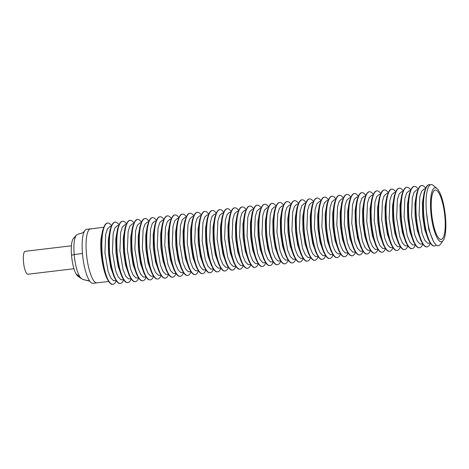 <?xml version="1.0" encoding="UTF-8"?>
<svg xmlns="http://www.w3.org/2000/svg" width="469" height="469" viewBox="0 0 469 469"><rect width="100%" height="100%" fill="white"/><g stroke="black" fill="none" stroke-linecap="round" stroke-linejoin="round"><path stroke-width="0.7" d="M73.967 268.731L27.935 274.224A11.543 2.978 -96.8 0 1 23.45 261.573A11.543 2.978 -96.8 0 1 25.197 251.308L71.423 245.791M86.29 280.368L87.967 280.468M78.053 234.178L76.277 235.245C74.143 238.545 73.445 244.982 74.178 254.538L82.456 253.524A27.184 7.017 83.2 0 1 84.813 230.566A27.184 7.017 83.2 0 1 86.319 229.388A27.184 7.017 83.2 0 1 86.577 229.335L90.511 228.866A27.184 7.017 83.2 0 0 86.566 254.872A27.184 7.017 83.2 0 0 95.993 282.725A27.184 7.017 83.2 0 0 96.96 282.854A27.184 7.017 -96.8 0 1 95.993 282.725A27.184 7.017 -96.8 0 1 86.566 254.872A27.184 7.017 -96.8 0 1 90.511 228.866A27.184 7.017 -96.8 0 1 91.478 229.001M82.456 253.524A27.184 7.017 83.2 0 0 90.441 281.98A27.184 7.017 83.2 0 0 90.763 282.315A27.184 7.017 83.2 0 0 92.053 283.194A27.184 7.017 83.2 0 0 93.02 283.323L108.691 281.453M76.277 235.245L73.058 238.956A19.592 5.059 83.2 0 0 71.523 255.271L74.178 254.538C75.069 264.235 76.928 271.639 79.759 276.751L81.624 278.797L84.719 280.016M71.523 255.271A19.592 5.059 83.2 0 0 75.99 273.878L79.759 276.751M77.883 276.188L76.341 274.482M436.27 244.965A30.778 8.084 -94.8 0 1 434.458 245.967L434.165 245.991A30.778 8.084 -94.8 0 1 433.133 245.832A30.778 8.084 -94.8 0 1 429.786 242.192A30.778 8.084 -94.8 0 1 425.371 189.118A30.778 8.084 -94.8 0 1 429.065 184.651L429.358 184.622A30.778 8.084 -94.8 0 1 430.39 184.78A30.778 8.084 -94.8 0 1 430.425 184.798M434.458 245.967A30.778 8.084 -94.8 0 1 433.432 245.809A30.778 8.084 -94.8 0 1 423.712 214.04A30.778 8.084 -94.8 0 1 429.358 184.622M430.372 243.177A30.778 8.084 -94.8 0 1 426.983 246.858L426.684 246.882A30.778 8.084 -94.8 0 1 425.659 246.729A30.778 8.084 -94.8 0 1 422.305 243.089A30.778 8.084 -94.8 0 1 417.891 190.009A30.778 8.084 -94.8 0 1 421.584 185.542L421.883 185.519A30.778 8.084 -94.8 0 1 422.909 185.671A30.778 8.084 -94.8 0 1 425.67 188.333M426.983 246.858A30.778 8.084 -94.8 0 1 425.952 246.7A30.778 8.084 -94.8 0 1 416.232 214.931A30.778 8.084 -94.8 0 1 421.883 185.519M428.549 243.276L427.576 243.147L424.797 240.239L422.223 233.949L419.075 215.171L419.814 196.933L421.578 191.311L424.052 189.06L425.453 188.89M422.891 244.068A30.778 8.084 -94.8 0 1 419.503 247.749L419.204 247.779A30.778 8.084 -94.8 0 1 418.178 247.62A30.778 8.084 -94.8 0 1 414.825 243.98A30.778 8.084 -94.8 0 1 410.41 190.901A30.778 8.084 -94.8 0 1 414.104 186.433L414.403 186.41A30.778 8.084 -94.8 0 1 415.428 186.568A30.778 8.084 -94.8 0 1 418.19 189.224M419.503 247.749A30.778 8.084 -94.8 0 1 418.471 247.597A30.778 8.084 -94.8 0 1 408.751 215.828A30.778 8.084 -94.8 0 1 414.403 186.41M422.827 243.962L420.095 244.038L417.316 241.136L414.743 234.84L411.594 216.062L412.339 197.83L414.098 192.202L416.572 189.951L417.973 189.781M415.417 244.965A30.778 8.084 -94.8 0 1 412.022 248.646L411.723 248.67A30.778 8.084 -94.8 0 1 410.697 248.511A30.778 8.084 -94.8 0 1 407.344 244.871A30.778 8.084 -94.8 0 1 402.935 191.792A30.778 8.084 -94.8 0 1 406.629 187.324L406.922 187.301A30.778 8.084 -94.8 0 1 407.948 187.459A30.778 8.084 -94.8 0 1 410.715 190.115M412.022 248.646A30.778 8.084 -94.8 0 1 410.996 248.488A30.778 8.084 -94.8 0 1 401.276 216.719A30.778 8.084 -94.8 0 1 406.922 187.301M415.346 244.853L412.614 244.935L409.842 242.027L407.262 235.731L404.114 216.954L404.858 198.721L406.617 193.099L409.097 190.842L410.492 190.678M407.936 245.856A30.778 8.084 -94.8 0 1 404.542 249.537L404.249 249.561A30.778 8.084 -94.8 0 1 403.217 249.402A30.778 8.084 -94.8 0 1 399.864 245.768A30.778 8.084 -94.8 0 1 395.455 192.689A30.778 8.084 -94.8 0 1 399.148 188.221L399.441 188.192A30.778 8.084 -94.8 0 1 400.473 188.35A30.778 8.084 -94.8 0 1 403.234 191.006M404.542 249.537A30.778 8.084 -94.8 0 1 403.516 249.379A30.778 8.084 -94.8 0 1 393.796 217.61A30.778 8.084 -94.8 0 1 399.441 188.192M407.866 245.75L405.14 245.826L402.361 242.919L399.781 236.628L396.633 217.845L397.378 199.612L399.142 193.99L401.616 191.733L403.018 191.569M400.456 246.747A30.778 8.084 -94.8 0 1 397.061 250.428L396.768 250.452A30.778 8.084 -94.8 0 1 395.736 250.299A30.778 8.084 -94.8 0 1 392.389 246.659A30.778 8.084 -94.8 0 1 387.974 193.58A30.778 8.084 -94.8 0 1 391.668 189.113L391.961 189.089A30.778 8.084 -94.8 0 1 392.993 189.247A30.778 8.084 -94.8 0 1 395.754 191.903M397.061 250.428A30.778 8.084 -94.8 0 1 396.035 250.27A30.778 8.084 -94.8 0 1 386.315 218.501A30.778 8.084 -94.8 0 1 391.961 189.089M400.385 246.641L397.659 246.717L394.88 243.81L392.301 237.519L389.153 218.742L389.897 200.503L391.662 194.881L394.136 192.63L395.537 192.46M392.975 247.644A30.778 8.084 -94.8 0 1 389.587 251.325L389.288 251.349A30.778 8.084 -94.8 0 1 388.262 251.191A30.778 8.084 -94.8 0 1 384.908 247.55A30.778 8.084 -94.8 0 1 380.494 194.471A30.778 8.084 -94.8 0 1 384.187 190.004L384.486 189.98A30.778 8.084 -94.8 0 1 385.512 190.138A30.778 8.084 -94.8 0 1 388.273 192.794M389.587 251.325A30.778 8.084 -94.8 0 1 388.555 251.167A30.778 8.084 -94.8 0 1 378.835 219.398A30.778 8.084 -94.8 0 1 384.486 189.98M392.905 247.532L390.179 247.609L387.4 244.707L384.826 238.41L381.678 219.633L382.417 201.4L384.181 195.778L386.655 193.521L388.056 193.351M385.495 248.535A30.778 8.084 -94.8 0 1 382.106 252.216L381.807 252.24A30.778 8.084 -94.8 0 1 380.781 252.082A30.778 8.084 -94.8 0 1 377.428 248.441A30.778 8.084 -94.8 0 1 373.013 195.368A30.778 8.084 -94.8 0 1 376.707 190.895L377.006 190.871A30.778 8.084 -94.8 0 1 378.032 191.03A30.778 8.084 -94.8 0 1 380.793 193.685M382.106 252.216A30.778 8.084 -94.8 0 1 381.074 252.058A30.778 8.084 -94.8 0 1 371.354 220.289A30.778 8.084 -94.8 0 1 377.006 190.871M385.43 248.423L382.698 248.506L379.919 245.598L377.346 239.301L374.198 220.524L374.942 202.291L376.701 196.669L379.175 194.412L380.576 194.248M378.02 249.426A30.778 8.084 -94.8 0 1 374.625 253.108L374.326 253.131A30.778 8.084 -94.8 0 1 373.301 252.973A30.778 8.084 -94.8 0 1 369.947 249.338A30.778 8.084 -94.8 0 1 365.539 196.259A30.778 8.084 -94.8 0 1 369.232 191.792L369.525 191.762A30.778 8.084 -94.8 0 1 370.551 191.921A30.778 8.084 -94.8 0 1 373.318 194.576M374.625 253.108A30.778 8.084 -94.8 0 1 373.6 252.949A30.778 8.084 -94.8 0 1 363.88 221.18A30.778 8.084 -94.8 0 1 369.525 191.762M377.95 249.32L375.218 249.397L372.445 246.489L369.865 240.198L366.717 221.415L367.462 203.183L369.22 197.56L371.7 195.303L373.095 195.139M370.539 250.317A30.778 8.084 -94.8 0 1 367.145 253.999L366.852 254.028A30.778 8.084 -94.8 0 1 365.82 253.87A30.778 8.084 -94.8 0 1 362.467 250.229A30.778 8.084 -94.8 0 1 358.058 197.15A30.778 8.084 -94.8 0 1 361.751 192.683L362.045 192.659A30.778 8.084 -94.8 0 1 363.076 192.818A30.778 8.084 -94.8 0 1 365.838 195.473M367.145 253.999A30.778 8.084 -94.8 0 1 366.119 253.84A30.778 8.084 -94.8 0 1 356.399 222.072A30.778 8.084 -94.8 0 1 362.045 192.659M370.469 250.212L367.743 250.288L364.964 247.38L362.385 241.089L359.236 222.312L359.981 204.074L361.746 198.451L364.22 196.2L365.621 196.03M363.059 251.214A30.778 8.084 -94.8 0 1 359.664 254.896L359.371 254.919A30.778 8.084 -94.8 0 1 358.339 254.761A30.778 8.084 -94.8 0 1 354.992 251.12A30.778 8.084 -94.8 0 1 350.578 198.041A30.778 8.084 -94.8 0 1 354.271 193.574L354.564 193.55A30.778 8.084 -94.8 0 1 355.596 193.709A30.778 8.084 -94.8 0 1 358.357 196.364M359.664 254.896A30.778 8.084 -94.8 0 1 358.638 254.737A30.778 8.084 -94.8 0 1 348.918 222.968A30.778 8.084 -94.8 0 1 354.564 193.55M362.988 251.103L360.262 251.179L357.484 248.277L354.904 241.981L351.756 223.203L352.5 204.971L354.265 199.348L356.739 197.091L358.14 196.921M355.578 252.105A30.778 8.084 -94.8 0 1 352.19 255.787L351.891 255.81A30.778 8.084 -94.8 0 1 350.865 255.652A30.778 8.084 -94.8 0 1 347.511 252.011A30.778 8.084 -94.8 0 1 343.097 198.938A30.778 8.084 -94.8 0 1 346.79 194.465L347.089 194.442A30.778 8.084 -94.8 0 1 348.115 194.6A30.778 8.084 -94.8 0 1 350.876 197.256M352.19 255.787A30.778 8.084 -94.8 0 1 351.158 255.628A30.778 8.084 -94.8 0 1 341.438 223.86A30.778 8.084 -94.8 0 1 347.089 194.442M355.508 252L352.782 252.076L350.003 249.168L347.429 242.878L344.281 224.094L345.02 205.862L346.784 200.24L349.258 197.982L350.66 197.818M348.098 252.996A30.778 8.084 -94.8 0 1 344.709 256.678L344.41 256.701A30.778 8.084 -94.8 0 1 343.384 256.543A30.778 8.084 -94.8 0 1 340.031 252.908A30.778 8.084 -94.8 0 1 335.616 199.829A30.778 8.084 -94.8 0 1 339.31 195.362L339.609 195.339A30.778 8.084 -94.8 0 1 340.635 195.491A30.778 8.084 -94.8 0 1 343.396 198.147M344.709 256.678A30.778 8.084 -94.8 0 1 343.677 256.52A30.778 8.084 -94.8 0 1 333.957 224.751A30.778 8.084 -94.8 0 1 339.609 195.339M348.033 252.891L345.301 252.967L342.522 250.059L339.949 243.769L336.801 224.985L337.545 206.753L339.304 201.131L341.778 198.879L343.179 198.709M340.623 253.887A30.778 8.084 -94.8 0 1 337.229 257.569L336.93 257.598A30.778 8.084 -94.8 0 1 335.904 257.44A30.778 8.084 -94.8 0 1 332.55 253.799A30.778 8.084 -94.8 0 1 328.142 200.72A30.778 8.084 -94.8 0 1 331.835 196.253L332.128 196.23A30.778 8.084 -94.8 0 1 333.154 196.388A30.778 8.084 -94.8 0 1 335.921 199.044M337.229 257.569A30.778 8.084 -94.8 0 1 336.203 257.417A30.778 8.084 -94.8 0 1 326.483 225.648A30.778 8.084 -94.8 0 1 332.128 196.23M340.553 253.782L337.821 253.858L335.048 250.956L332.468 244.66L329.32 225.882L330.065 207.65L331.823 202.022L334.303 199.771L335.698 199.601M333.142 254.784A30.778 8.084 -94.8 0 1 329.748 258.466L329.455 258.489A30.778 8.084 -94.8 0 1 328.423 258.331A30.778 8.084 -94.8 0 1 325.07 254.69A30.778 8.084 -94.8 0 1 320.661 201.611A30.778 8.084 -94.8 0 1 324.355 197.144L324.648 197.121A30.778 8.084 -94.8 0 1 325.679 197.279A30.778 8.084 -94.8 0 1 328.441 199.935M329.748 258.466A30.778 8.084 -94.8 0 1 328.722 258.308A30.778 8.084 -94.8 0 1 319.002 226.539A30.778 8.084 -94.8 0 1 324.648 197.121M333.072 254.673L330.346 254.749L327.567 251.847L324.988 245.551L321.84 226.773L322.584 208.541L324.349 202.919L326.823 200.662L328.224 200.498M325.662 255.675A30.778 8.084 -94.8 0 1 322.267 259.357L321.974 259.38A30.778 8.084 -94.8 0 1 320.943 259.222A30.778 8.084 -94.8 0 1 317.595 255.587A30.778 8.084 -94.8 0 1 313.181 202.508A30.778 8.084 -94.8 0 1 316.874 198.041L317.167 198.012A30.778 8.084 -94.8 0 1 318.199 198.17A30.778 8.084 -94.8 0 1 320.96 200.826M322.267 259.357A30.778 8.084 -94.8 0 1 321.242 259.199A30.778 8.084 -94.8 0 1 311.522 227.43A30.778 8.084 -94.8 0 1 317.167 198.012M325.592 255.57L322.865 255.646L320.087 252.738L317.507 246.448L314.359 227.664L315.104 209.432L316.868 203.81L319.342 201.553L320.743 201.389M318.181 256.566A30.778 8.084 -94.8 0 1 314.793 260.248L314.494 260.272A30.778 8.084 -94.8 0 1 313.468 260.119A30.778 8.084 -94.8 0 1 310.115 256.479A30.778 8.084 -94.8 0 1 305.7 203.399A30.778 8.084 -94.8 0 1 309.393 198.932L309.692 198.909A30.778 8.084 -94.8 0 1 310.718 199.061A30.778 8.084 -94.8 0 1 313.48 201.723M314.793 260.248A30.778 8.084 -94.8 0 1 313.761 260.09A30.778 8.084 -94.8 0 1 304.041 228.321A30.778 8.084 -94.8 0 1 309.692 198.909M318.111 256.461L315.385 256.537L312.606 253.629L310.032 247.339L306.884 228.561L307.623 210.323L309.388 204.701L311.862 202.45L313.263 202.28M310.701 257.458A30.778 8.084 -94.8 0 1 307.312 261.139L307.013 261.169A30.778 8.084 -94.8 0 1 305.987 261.01A30.778 8.084 -94.8 0 1 302.634 257.37A30.778 8.084 -94.8 0 1 298.22 204.291A30.778 8.084 -94.8 0 1 301.913 199.823L302.212 199.8A30.778 8.084 -94.8 0 1 303.238 199.958A30.778 8.084 -94.8 0 1 305.999 202.614M307.312 261.139A30.778 8.084 -94.8 0 1 306.28 260.987A30.778 8.084 -94.8 0 1 296.56 229.218A30.778 8.084 -94.8 0 1 302.212 199.8M310.636 257.352L307.904 257.428L305.126 254.526L302.552 248.23L299.404 229.452L300.148 211.22L301.907 205.592L304.381 203.341L305.782 203.171M303.226 258.355A30.778 8.084 -94.8 0 1 299.832 262.036L299.533 262.06A30.778 8.084 -94.8 0 1 298.507 261.901A30.778 8.084 -94.8 0 1 295.153 258.261A30.778 8.084 -94.8 0 1 290.745 205.188A30.778 8.084 -94.8 0 1 294.438 200.714L294.731 200.691A30.778 8.084 -94.8 0 1 295.757 200.849A30.778 8.084 -94.8 0 1 298.524 203.505M299.832 262.036A30.778 8.084 -94.8 0 1 298.806 261.878A30.778 8.084 -94.8 0 1 289.086 230.109A30.778 8.084 -94.8 0 1 294.731 200.691M303.156 258.243L300.424 258.325L297.651 255.417L295.071 249.121L291.923 230.343L292.668 212.111L294.426 206.489L296.906 204.232L298.302 204.068M295.746 259.246A30.778 8.084 -94.8 0 1 292.351 262.927L292.058 262.951A30.778 8.084 -94.8 0 1 291.026 262.792A30.778 8.084 -94.8 0 1 287.673 259.158A30.778 8.084 -94.8 0 1 283.264 206.079A30.778 8.084 -94.8 0 1 286.958 201.611L287.251 201.582A30.778 8.084 -94.8 0 1 288.283 201.74A30.778 8.084 -94.8 0 1 291.044 204.396M292.351 262.927A30.778 8.084 -94.8 0 1 291.325 262.769A30.778 8.084 -94.8 0 1 281.605 231A30.778 8.084 -94.8 0 1 287.251 201.582M295.675 259.14L292.949 259.216L290.17 256.309L287.591 250.018L284.443 231.235L285.187 213.002L286.952 207.38L289.426 205.123L290.827 204.959M288.265 260.137A30.778 8.084 -94.8 0 1 284.871 263.818L284.577 263.842A30.778 8.084 -94.8 0 1 283.546 263.689A30.778 8.084 -94.8 0 1 280.198 260.049A30.778 8.084 -94.8 0 1 275.784 206.97A30.778 8.084 -94.8 0 1 279.477 202.502L279.77 202.479A30.778 8.084 -94.8 0 1 280.802 202.637A30.778 8.084 -94.8 0 1 283.563 205.293M284.871 263.818A30.778 8.084 -94.8 0 1 283.845 263.66A30.778 8.084 -94.8 0 1 274.125 231.891A30.778 8.084 -94.8 0 1 279.77 202.479M288.195 260.031L285.469 260.107L282.69 257.2L280.11 250.909L276.962 232.132L277.707 213.893L279.471 208.271L281.945 206.02L283.346 205.85M280.784 261.034A30.778 8.084 -94.8 0 1 277.396 264.715L277.097 264.739A30.778 8.084 -94.8 0 1 276.071 264.58A30.778 8.084 -94.8 0 1 272.718 260.94A30.778 8.084 -94.8 0 1 268.303 207.861A30.778 8.084 -94.8 0 1 271.997 203.394L272.296 203.37A30.778 8.084 -94.8 0 1 273.321 203.528A30.778 8.084 -94.8 0 1 276.083 206.184M277.396 264.715A30.778 8.084 -94.8 0 1 276.364 264.557A30.778 8.084 -94.8 0 1 266.644 232.788A30.778 8.084 -94.8 0 1 272.296 203.37M280.714 260.922L277.988 260.999L275.209 258.097L272.636 251.8L269.487 233.023L270.226 214.79L271.991 209.168L274.465 206.911L275.866 206.741M273.304 261.925A30.778 8.084 -94.8 0 1 269.915 265.606L269.616 265.63A30.778 8.084 -94.8 0 1 268.59 265.472A30.778 8.084 -94.8 0 1 265.237 261.831A30.778 8.084 -94.8 0 1 260.823 208.758A30.778 8.084 -94.8 0 1 264.516 204.285L264.815 204.261A30.778 8.084 -94.8 0 1 265.841 204.42A30.778 8.084 -94.8 0 1 268.602 207.075M269.915 265.606A30.778 8.084 -94.8 0 1 268.884 265.448A30.778 8.084 -94.8 0 1 259.164 233.679A30.778 8.084 -94.8 0 1 264.815 204.261M273.239 261.813L270.507 261.895L267.729 258.988L265.155 252.697L262.007 233.914L262.751 215.681L264.51 210.059L266.984 207.802L268.385 207.638M265.829 262.816A30.778 8.084 -94.8 0 1 262.435 266.498L262.136 266.521A30.778 8.084 -94.8 0 1 261.11 266.363A30.778 8.084 -94.8 0 1 257.757 262.728A30.778 8.084 -94.8 0 1 253.348 209.649A30.778 8.084 -94.8 0 1 257.041 205.182L257.334 205.158A30.778 8.084 -94.8 0 1 258.36 205.311A30.778 8.084 -94.8 0 1 261.127 207.966M262.435 266.498A30.778 8.084 -94.8 0 1 261.409 266.339A30.778 8.084 -94.8 0 1 251.689 234.57A30.778 8.084 -94.8 0 1 257.334 205.158M265.759 262.71L263.027 262.787L260.254 259.879L257.674 253.588L254.526 234.805L255.271 216.572L257.03 210.95L259.509 208.699L260.905 208.529M258.349 263.707A30.778 8.084 -94.8 0 1 254.954 267.389L254.661 267.418A30.778 8.084 -94.8 0 1 253.629 267.26A30.778 8.084 -94.8 0 1 250.276 263.619A30.778 8.084 -94.8 0 1 245.867 210.54A30.778 8.084 -94.8 0 1 249.561 206.073L249.854 206.049A30.778 8.084 -94.8 0 1 250.886 206.208A30.778 8.084 -94.8 0 1 253.647 208.863M254.954 267.389A30.778 8.084 -94.8 0 1 253.928 267.236A30.778 8.084 -94.8 0 1 244.208 235.461A30.778 8.084 -94.8 0 1 249.854 206.049M258.278 263.601L255.552 263.678L252.773 260.776L250.194 254.479L247.046 235.702L247.79 217.469L249.555 211.841L252.029 209.59L253.43 209.42M250.868 264.604A30.778 8.084 -94.8 0 1 247.474 268.286L247.181 268.309A30.778 8.084 -94.8 0 1 246.149 268.151A30.778 8.084 -94.8 0 1 242.801 264.51A30.778 8.084 -94.8 0 1 238.387 211.431A30.778 8.084 -94.8 0 1 242.08 206.964L242.373 206.94A30.778 8.084 -94.8 0 1 243.405 207.099A30.778 8.084 -94.8 0 1 246.166 209.754M247.474 268.286A30.778 8.084 -94.8 0 1 246.448 268.127A30.778 8.084 -94.8 0 1 236.728 236.358A30.778 8.084 -94.8 0 1 242.373 206.94M250.798 264.493L248.072 264.569L245.293 261.667L242.713 255.371L239.565 236.593L240.31 218.361L242.074 212.738L244.548 210.481L245.949 210.317M243.388 265.495A30.778 8.084 -94.8 0 1 239.999 269.177L239.7 269.2A30.778 8.084 -94.8 0 1 238.674 269.042A30.778 8.084 -94.8 0 1 235.321 265.401A30.778 8.084 -94.8 0 1 230.906 212.328A30.778 8.084 -94.8 0 1 234.6 207.861L234.899 207.831A30.778 8.084 -94.8 0 1 235.925 207.99A30.778 8.084 -94.8 0 1 238.686 210.645M239.999 269.177A30.778 8.084 -94.8 0 1 238.967 269.018A30.778 8.084 -94.8 0 1 229.247 237.25A30.778 8.084 -94.8 0 1 234.899 207.831M243.317 265.39L240.591 265.466L237.812 262.558L235.239 256.267L232.091 237.484L232.829 219.252L234.594 213.63L237.068 211.372L238.469 211.208M235.907 266.386A30.778 8.084 -94.8 0 1 232.518 270.068L232.219 270.091A30.778 8.084 -94.8 0 1 231.194 269.939A30.778 8.084 -94.8 0 1 227.84 266.298A30.778 8.084 -94.8 0 1 223.426 213.219A30.778 8.084 -94.8 0 1 227.119 208.752L227.418 208.728A30.778 8.084 -94.8 0 1 228.444 208.881A30.778 8.084 -94.8 0 1 231.205 211.542M232.518 270.068A30.778 8.084 -94.8 0 1 231.487 269.91A30.778 8.084 -94.8 0 1 221.767 238.141A30.778 8.084 -94.8 0 1 227.418 208.728M235.843 266.281L233.111 266.357L230.332 263.449L227.758 257.159L224.61 238.381L225.355 220.143L227.113 214.521L229.587 212.269L230.988 212.099M228.432 267.277A30.778 8.084 -94.8 0 1 225.038 270.959L224.739 270.988A30.778 8.084 -94.8 0 1 223.713 270.83A30.778 8.084 -94.8 0 1 220.36 267.189A30.778 8.084 -94.8 0 1 215.951 214.11A30.778 8.084 -94.8 0 1 219.644 209.643L219.938 209.62A30.778 8.084 -94.8 0 1 220.963 209.778A30.778 8.084 -94.8 0 1 223.731 212.434M225.038 270.959A30.778 8.084 -94.8 0 1 224.012 270.806A30.778 8.084 -94.8 0 1 214.292 239.038A30.778 8.084 -94.8 0 1 219.938 209.62M228.362 267.172L225.63 267.248L222.857 264.346L220.278 258.05L217.129 239.272L217.874 221.04L219.633 215.412L222.113 213.161L223.508 212.99M220.952 268.174A30.778 8.084 -94.8 0 1 217.557 271.856L217.264 271.879A30.778 8.084 -94.8 0 1 216.232 271.721A30.778 8.084 -94.8 0 1 212.879 268.08A30.778 8.084 -94.8 0 1 208.471 215.001A30.778 8.084 -94.8 0 1 212.164 210.534L212.457 210.511A30.778 8.084 -94.8 0 1 213.489 210.669A30.778 8.084 -94.8 0 1 216.25 213.325M217.557 271.856A30.778 8.084 -94.8 0 1 216.531 271.698A30.778 8.084 -94.8 0 1 206.811 239.929A30.778 8.084 -94.8 0 1 212.457 210.511M220.881 268.063L218.155 268.145L215.377 265.237L212.797 258.941L209.649 240.163L210.393 221.931L212.158 216.309L214.632 214.052L216.033 213.887M213.471 269.065A30.778 8.084 -94.8 0 1 210.077 272.747L209.784 272.77A30.778 8.084 -94.8 0 1 208.752 272.612A30.778 8.084 -94.8 0 1 205.404 268.977A30.778 8.084 -94.8 0 1 200.99 215.898A30.778 8.084 -94.8 0 1 204.683 211.431L204.976 211.402A30.778 8.084 -94.8 0 1 206.008 211.56A30.778 8.084 -94.8 0 1 208.769 214.216M210.077 272.747A30.778 8.084 -94.8 0 1 209.051 272.589A30.778 8.084 -94.8 0 1 199.331 240.82A30.778 8.084 -94.8 0 1 204.976 211.402M213.401 268.96L210.675 269.036L207.896 266.128L205.316 259.838L202.168 241.054L202.913 222.822L204.677 217.2L207.151 214.943L208.553 214.779M205.991 269.956A30.778 8.084 -94.8 0 1 202.602 273.638L202.303 273.662A30.778 8.084 -94.8 0 1 201.277 273.509A30.778 8.084 -94.8 0 1 197.924 269.868A30.778 8.084 -94.8 0 1 193.509 216.789A30.778 8.084 -94.8 0 1 197.203 212.322L197.502 212.299A30.778 8.084 -94.8 0 1 198.528 212.457A30.778 8.084 -94.8 0 1 201.289 215.113M202.602 273.638A30.778 8.084 -94.8 0 1 201.57 273.48A30.778 8.084 -94.8 0 1 191.85 241.711A30.778 8.084 -94.8 0 1 197.502 212.299M205.92 269.851L203.194 269.927L200.415 267.019L197.842 260.729L194.694 241.951L195.432 223.713L197.197 218.091L199.671 215.84L201.072 215.67M198.51 270.853A30.778 8.084 -94.8 0 1 195.122 274.535L194.823 274.558A30.778 8.084 -94.8 0 1 193.797 274.4A30.778 8.084 -94.8 0 1 190.443 270.76A30.778 8.084 -94.8 0 1 186.029 217.68A30.778 8.084 -94.8 0 1 189.722 213.213L190.021 213.19A30.778 8.084 -94.8 0 1 191.047 213.348A30.778 8.084 -94.8 0 1 193.808 216.004M195.122 274.535A30.778 8.084 -94.8 0 1 194.09 274.377A30.778 8.084 -94.8 0 1 184.37 242.608A30.778 8.084 -94.8 0 1 190.021 213.19M198.446 270.742L195.714 270.818L192.935 267.916L190.361 261.62L187.213 242.842L187.958 224.61L189.716 218.988L192.19 216.731L193.591 216.561M191.035 271.744A30.778 8.084 -94.8 0 1 187.641 275.426L187.342 275.45A30.778 8.084 -94.8 0 1 186.316 275.291A30.778 8.084 -94.8 0 1 182.963 271.651A30.778 8.084 -94.8 0 1 178.554 218.577A30.778 8.084 -94.8 0 1 182.248 214.104L182.541 214.081A30.778 8.084 -94.8 0 1 183.567 214.239A30.778 8.084 -94.8 0 1 186.334 216.895M187.641 275.426A30.778 8.084 -94.8 0 1 186.615 275.268A30.778 8.084 -94.8 0 1 176.895 243.499A30.778 8.084 -94.8 0 1 182.541 214.081M190.965 271.633L188.233 271.715L185.46 268.807L182.881 262.511L179.733 243.733L180.477 225.501L182.236 219.879L184.716 217.622L186.111 217.458M183.555 272.636A30.778 8.084 -94.8 0 1 180.16 276.317L179.867 276.341A30.778 8.084 -94.8 0 1 178.836 276.182A30.778 8.084 -94.8 0 1 175.482 272.548A30.778 8.084 -94.8 0 1 171.074 219.469A30.778 8.084 -94.8 0 1 174.767 215.001L175.06 214.972A30.778 8.084 -94.8 0 1 176.092 215.13A30.778 8.084 -94.8 0 1 178.853 217.786M180.16 276.317A30.778 8.084 -94.8 0 1 179.135 276.159A30.778 8.084 -94.8 0 1 169.415 244.39A30.778 8.084 -94.8 0 1 175.06 214.972M183.485 272.53L180.758 272.606L177.98 269.698L175.4 263.408L172.252 244.625L172.997 226.392L174.761 220.77L177.235 218.513L178.636 218.349M176.074 273.527A30.778 8.084 -94.8 0 1 172.68 277.208L172.387 277.238A30.778 8.084 -94.8 0 1 171.355 277.079A30.778 8.084 -94.8 0 1 168.008 273.439A30.778 8.084 -94.8 0 1 163.593 220.36A30.778 8.084 -94.8 0 1 167.286 215.892L167.58 215.869A30.778 8.084 -94.8 0 1 168.611 216.027A30.778 8.084 -94.8 0 1 171.373 218.683M172.68 277.208A30.778 8.084 -94.8 0 1 171.654 277.05A30.778 8.084 -94.8 0 1 161.934 245.281A30.778 8.084 -94.8 0 1 167.58 215.869M176.004 273.421L173.278 273.497L170.499 270.59L167.92 264.299L164.771 245.522L165.516 227.283L167.281 221.661L169.755 219.41L171.156 219.24M168.594 274.424A30.778 8.084 -94.8 0 1 165.205 278.105L164.906 278.129A30.778 8.084 -94.8 0 1 163.88 277.97A30.778 8.084 -94.8 0 1 160.527 274.33A30.778 8.084 -94.8 0 1 156.113 221.251A30.778 8.084 -94.8 0 1 159.806 216.784L160.105 216.76A30.778 8.084 -94.8 0 1 161.131 216.918A30.778 8.084 -94.8 0 1 163.892 219.574M165.205 278.105A30.778 8.084 -94.8 0 1 164.173 277.947A30.778 8.084 -94.8 0 1 154.453 246.178A30.778 8.084 -94.8 0 1 160.105 216.76M168.523 274.312L165.797 274.388L163.019 271.487L160.445 265.19L157.297 246.413L158.035 228.18L159.8 222.558L162.274 220.301L163.675 220.131M161.113 275.315A30.778 8.084 -94.8 0 1 157.725 278.996L157.426 279.02A30.778 8.084 -94.8 0 1 156.4 278.862A30.778 8.084 -94.8 0 1 153.046 275.221A30.778 8.084 -94.8 0 1 148.632 222.148A30.778 8.084 -94.8 0 1 152.325 217.675L152.624 217.651A30.778 8.084 -94.8 0 1 153.65 217.809A30.778 8.084 -94.8 0 1 156.412 220.465M157.725 278.996A30.778 8.084 -94.8 0 1 156.693 278.838A30.778 8.084 -94.8 0 1 146.973 247.069A30.778 8.084 -94.8 0 1 152.624 217.651M161.049 275.209L158.317 275.285L155.538 272.378L152.964 266.087L149.816 247.304L150.561 229.071L152.319 223.449L154.793 221.192L156.195 221.028M153.639 276.206A30.778 8.084 -94.8 0 1 150.244 279.887L149.945 279.911A30.778 8.084 -94.8 0 1 148.919 279.753A30.778 8.084 -94.8 0 1 145.566 276.118A30.778 8.084 -94.8 0 1 141.151 223.039A30.778 8.084 -94.8 0 1 144.851 218.572L145.144 218.548A30.778 8.084 -94.8 0 1 146.17 218.701A30.778 8.084 -94.8 0 1 148.937 221.356M150.244 279.887A30.778 8.084 -94.8 0 1 149.218 279.729A30.778 8.084 -94.8 0 1 139.498 247.96A30.778 8.084 -94.8 0 1 145.144 218.548M153.568 276.1L150.836 276.177L148.063 273.269L145.484 266.978L142.336 248.195L143.08 229.962L144.839 224.34L147.319 222.089L148.714 221.919M146.158 277.097A30.778 8.084 -94.8 0 1 142.764 280.779L142.47 280.808A30.778 8.084 -94.8 0 1 141.439 280.65A30.778 8.084 -94.8 0 1 138.085 277.009A30.778 8.084 -94.8 0 1 133.677 223.93A30.778 8.084 -94.8 0 1 137.37 219.463L137.663 219.439A30.778 8.084 -94.8 0 1 138.695 219.598A30.778 8.084 -94.8 0 1 141.456 222.253M142.764 280.779A30.778 8.084 -94.8 0 1 141.738 280.626A30.778 8.084 -94.8 0 1 132.018 248.857A30.778 8.084 -94.8 0 1 137.663 219.439M146.088 276.991L143.362 277.068L140.583 274.166L138.003 267.869L134.855 249.092L135.6 230.859L137.364 225.231L139.838 222.98L141.239 222.81M138.677 277.994A30.778 8.084 -94.8 0 1 135.283 281.676L134.99 281.699A30.778 8.084 -94.8 0 1 133.958 281.541A30.778 8.084 -94.8 0 1 130.611 277.9A30.778 8.084 -94.8 0 1 126.196 224.821A30.778 8.084 -94.8 0 1 129.89 220.354L130.183 220.33A30.778 8.084 -94.8 0 1 131.214 220.489A30.778 8.084 -94.8 0 1 133.976 223.144M135.283 281.676A30.778 8.084 -94.8 0 1 134.257 281.517A30.778 8.084 -94.8 0 1 124.537 249.748A30.778 8.084 -94.8 0 1 130.183 220.33M138.607 277.883L135.881 277.959L133.102 275.057L130.523 268.76L127.375 249.983L128.119 231.75L129.884 226.128L132.358 223.871L133.759 223.707M131.197 278.885A30.778 8.084 -94.8 0 1 127.808 282.567L127.509 282.59A30.778 8.084 -94.8 0 1 126.483 282.432A30.778 8.084 -94.8 0 1 123.13 278.797A30.778 8.084 -94.8 0 1 118.716 225.718A30.778 8.084 -94.8 0 1 122.409 221.251L122.708 221.221A30.778 8.084 -94.8 0 1 123.734 221.38A30.778 8.084 -94.8 0 1 126.495 224.035M127.808 282.567A30.778 8.084 -94.8 0 1 126.777 282.408A30.778 8.084 -94.8 0 1 117.057 250.639A30.778 8.084 -94.8 0 1 122.708 221.221M131.127 278.779L128.4 278.856L125.622 275.948L123.048 269.657L119.9 250.874L120.639 232.642L122.403 227.019L124.877 224.762L126.278 224.598M123.716 279.776A30.778 8.084 -94.8 0 1 120.328 283.458L120.029 283.481A30.778 8.084 -94.8 0 1 119.003 283.329A30.778 8.084 -94.8 0 1 115.65 279.688A30.778 8.084 -94.8 0 1 111.235 226.609A30.778 8.084 -94.8 0 1 114.928 222.142L115.227 222.118A30.778 8.084 -94.8 0 1 116.253 222.271A30.778 8.084 -94.8 0 1 119.015 224.932M120.328 283.458A30.778 8.084 -94.8 0 1 119.296 283.299A30.778 8.084 -94.8 0 1 109.576 251.531A30.778 8.084 -94.8 0 1 115.227 222.118M123.652 279.671L120.92 279.747L118.141 276.839L115.567 270.549L112.419 251.771L113.164 233.533L114.923 227.911L117.397 225.659L118.798 225.489M116.242 280.667A30.778 8.084 -94.8 0 1 112.847 284.349A30.778 8.084 -94.8 0 1 111.821 284.196A30.778 8.084 -94.8 0 1 102.101 252.428A30.778 8.084 -94.8 0 1 107.747 223.01A30.778 8.084 -94.8 0 1 108.773 223.168A30.778 8.084 -94.8 0 1 111.54 225.824M112.847 284.349L112.548 284.378A30.778 8.084 -94.8 0 1 111.522 284.22A30.778 8.084 -94.8 0 1 108.169 280.579A30.778 8.084 -94.8 0 1 103.755 227.5A30.778 8.084 -94.8 0 1 107.454 223.033L107.747 223.01M116.171 280.562L113.439 280.638L110.666 277.736L108.087 271.44L104.939 252.662L105.683 234.43L107.442 228.802L109.922 226.55L111.317 226.38M440.438 241.611A27.184 7.017 83.2 0 0 443.146 240.538A27.184 7.017 83.2 0 0 445.521 217.557A27.184 7.017 83.2 0 0 436.938 188.515A27.184 7.017 83.2 0 0 430.841 211.947A27.184 7.017 83.2 0 0 440.438 241.611M443.146 240.538L440.362 244.361A30.778 7.95 -96.8 0 1 426.427 211.988A30.778 7.95 -96.8 0 1 433.333 185.46L436.938 188.515M433.168 240.685L428.73 229.429L426.432 212.082M425.371 189.118L424.158 192.524L422.422 202.561L422.639 216.098L424.797 229.74L428.25 239.436L429.786 242.192M417.891 190.009L416.677 193.416L414.942 203.452L415.159 216.989L417.316 230.637L420.769 240.333L422.305 243.089M410.41 190.901L409.197 194.313L407.461 204.343L407.678 217.886L409.836 231.528L413.289 241.224L414.825 243.98M402.935 191.792L401.716 195.204L399.981 205.234L400.198 218.777L402.355 232.419L405.808 242.115L407.344 244.871M395.455 192.689L394.236 196.095L392.506 206.131L392.723 219.668L394.875 233.316L398.328 243.006L399.864 245.768M387.974 193.58L386.761 196.986L385.026 207.022L385.242 220.559L387.4 234.207L390.853 243.903L392.389 246.659M380.494 194.471L379.28 197.883L377.545 207.914L377.762 221.456L379.919 235.098L383.372 244.795L384.908 247.55M373.013 195.368L371.8 198.774L370.064 208.805L370.281 222.347L372.439 235.989L375.892 245.686L377.428 248.441M365.539 196.259L364.319 199.665L362.584 209.702L362.801 223.238L364.958 236.886L368.411 246.583L369.947 249.338M358.058 197.15L356.839 200.562L355.109 210.593L355.326 224.135L357.478 237.777L360.931 247.474L362.467 250.229M350.578 198.041L349.364 201.453L347.629 211.484L347.846 225.026L350.003 238.668L353.456 248.365L354.992 251.12M343.097 198.938L341.883 202.344L340.148 212.375L340.365 225.917L342.522 239.559L345.975 249.256L347.511 252.011M335.616 199.829L334.403 203.235L332.668 213.272L332.884 226.808L335.042 240.456L338.495 250.153L340.031 252.908M328.142 200.72L326.922 204.132L325.187 214.163L325.404 227.705L327.561 241.347L331.014 251.044L332.55 253.799M320.661 201.611L319.442 205.023L317.712 215.054L317.923 228.596L320.081 242.239L323.534 251.935L325.07 254.69M313.181 202.508L311.967 205.914L310.232 215.951L310.449 229.488L312.606 243.135L316.059 252.826L317.595 255.587M305.7 203.399L304.487 206.806L302.751 216.842L302.968 230.379L305.126 244.027L308.579 253.723L310.115 256.479M298.22 204.291L297.006 207.703L295.271 217.733L295.488 231.276L297.645 244.918L301.098 254.614L302.634 257.37M290.745 205.188L289.525 208.594L287.79 218.624L288.007 232.167L290.164 245.809L293.617 255.505L295.153 258.261M283.264 206.079L282.045 209.485L280.315 219.521L280.526 233.058L282.684 246.706L286.137 256.402L287.673 259.158M275.784 206.97L274.57 210.376L272.835 220.412L273.052 233.955L275.209 247.597L278.662 257.293L280.198 260.049M268.303 207.861L267.09 211.273L265.354 221.304L265.571 234.846L267.729 248.488L271.182 258.185L272.718 260.94M260.823 208.758L259.609 212.164L257.874 222.195L258.091 235.737L260.248 249.379L263.701 259.076L265.237 261.831M253.348 209.649L252.129 213.055L250.393 223.092L250.61 236.628L252.768 250.276L256.221 259.973L257.757 262.728M245.867 210.54L244.648 213.952L242.919 223.983L243.13 237.525L245.287 251.167L248.74 260.864L250.276 263.619M238.387 211.431L237.173 214.843L235.438 224.874L235.655 238.416L237.812 252.058L241.265 261.755L242.801 264.51M230.906 212.328L229.693 215.734L227.957 225.771L228.174 239.307L230.332 252.949L233.785 262.646L235.321 265.401M223.426 213.219L222.212 216.625L220.477 226.662L220.694 240.198L222.851 253.846L226.304 263.543L227.84 266.298M215.951 214.11L214.732 217.522L212.996 227.553L213.213 241.095L215.371 254.737L218.824 264.434L220.36 267.189M208.471 215.001L207.251 218.413L205.522 228.444L205.733 241.986L207.89 255.628L211.343 265.325L212.879 268.08M200.99 215.898L199.776 219.304L198.041 229.341L198.258 242.878L200.415 256.525L203.868 266.216L205.404 268.977M193.509 216.789L192.296 220.196L190.561 230.232L190.777 243.769L192.935 257.417L196.388 267.113L197.924 269.868M186.029 217.68L184.815 221.092L183.08 231.123L183.297 244.666L185.454 258.308L188.907 268.004L190.443 270.76M178.554 218.577L177.335 221.984L175.599 232.014L175.816 245.557L177.974 259.199L181.427 268.895L182.963 271.651M171.074 219.469L169.854 222.875L168.125 232.911L168.336 246.448L170.493 260.096L173.946 269.792L175.482 272.548M163.593 220.36L162.38 223.772L160.644 233.802L160.861 247.345L163.019 260.987L166.472 270.683L168.008 273.439M156.113 221.251L154.899 224.663L153.164 234.693L153.381 248.236L155.538 261.878L158.991 271.574L160.527 274.33M148.632 222.148L147.418 225.554L145.683 235.585L145.9 249.127L148.057 262.769L151.51 272.466L153.046 275.221M141.151 223.039L139.938 226.445L138.203 236.482L138.419 250.018L140.577 263.666L144.03 273.363L145.566 276.118M133.677 223.93L132.457 227.342L130.728 237.373L130.939 250.915L133.096 264.557L136.549 274.254L138.085 277.009M126.196 224.821L124.983 228.233L123.247 238.264L123.464 251.806L125.622 265.448L129.075 275.145L130.611 277.9M118.716 225.718L117.502 229.124L115.767 239.161L115.984 252.697L118.141 266.345L121.594 276.036L123.13 278.797M111.235 226.609L110.022 230.015L108.286 240.052L108.503 253.588L110.661 267.236L114.114 276.933L115.65 279.688M103.755 227.5L102.541 230.912L100.946 239.161C99.803 251.771 103.133 271.903 107.63 279.606L108.169 280.579M435.255 190.045A24.88 6.425 83.2 0 0 435.232 190.051A24.88 6.425 83.2 0 0 431.615 213.846A24.88 6.425 83.2 0 0 440.244 239.331A24.88 6.425 83.2 0 0 441.13 239.454A24.88 6.425 83.2 0 0 441.153 239.448M441.177 239.448A24.88 6.425 83.2 0 1 440.291 239.325A24.88 6.425 -96.8 0 1 431.668 213.841A24.88 6.425 -96.8 0 1 435.279 190.045A24.88 6.425 -96.8 0 1 436.164 190.162A24.88 6.425 83.2 0 1 444.794 215.652A24.88 6.425 83.2 0 1 441.177 239.448L441.13 239.454M82.884 279.442L89.597 281.142L90.441 281.98M89.597 281.142L88.834 280.655M73.416 238.475L76.383 235.121M84.813 230.566C82.778 232.976 83.681 232.63 77.995 234.189M77.831 276.153L81.624 278.797M428.549 243.282L430.302 243.071M90.511 228.866L103.842 227.277"/></g></svg>
